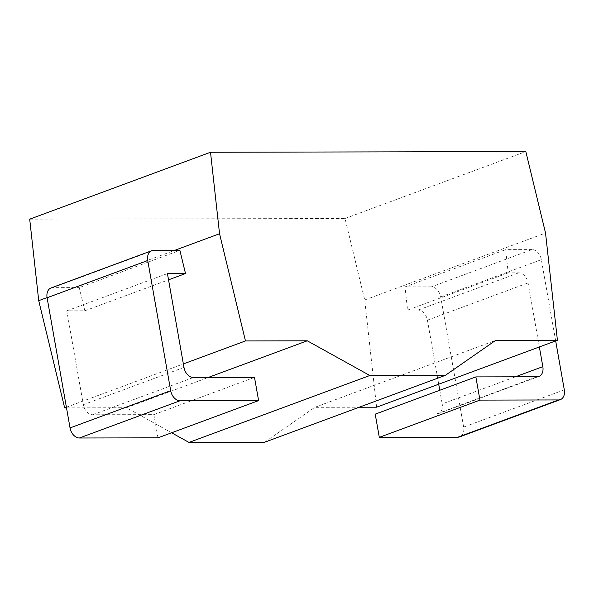 <?xml version="1.0" encoding="UTF-8"?>
<svg xmlns="http://www.w3.org/2000/svg" width="594" height="594" viewBox="0 0 594 594"><rect width="100%" height="100%" fill="white"/><g stroke="black" fill="none" stroke-linecap="round" stroke-linejoin="round"><path stroke-width="0.45" stroke-dasharray="2.97 2.23" d="M376.603 407.194L364.723 299.97L345.017 218.495L29.7 219.171M66.513 407.863L126.463 407.729L171.614 432.781M264.545 442.263L314.79 407.328L359.184 407.232M364.723 299.97L545.537 233.048M345.017 218.495L525.831 151.574M508.219 272.861L407.573 310.113L405.004 286.895L505.643 249.651L508.219 272.861L518.733 272.839A10.41 7.321 -110.3 0 1 528.066 282.915L539.359 346.955M314.79 407.328L495.604 340.407M126.463 407.729L208.212 377.472M66.394 407.217L183.36 363.929M47.067 297.579L174.658 250.356M157.952 437.837L153.861 414.627L92.664 414.761A10.41 7.321 69.7 0 1 83.331 404.685L66.788 310.84L84.853 310.803L79.24 287.6L179.885 250.349M84.853 310.803L168.533 279.833M51.039 287.979A10.41 7.321 -110.3 0 1 52.873 287.652L79.24 287.6M555.672 340.919L541.349 259.667A10.41 7.321 69.7 0 0 532.016 249.591L431.37 286.843A10.41 7.321 -110.3 0 1 440.703 296.918L463.654 427.086A10.41 7.321 -110.3 0 1 459.711 436.865M431.37 286.843L405.004 286.895M407.573 310.113L418.087 310.09L518.733 272.839M438.714 384.207L427.42 320.159A10.41 7.321 69.7 0 0 418.087 310.09M439.783 390.258L442.188 403.913L515.399 376.819M375.215 414.152L436.412 414.018A10.41 7.321 69.7 0 0 438.246 413.691A10.41 7.321 69.7 0 0 442.188 403.913M532.016 249.591L505.643 249.651M66.788 310.84L167.434 273.589M153.861 414.627L254.507 377.376M153.519 250.401L52.873 287.652M83.331 404.685L183.977 367.434M92.664 414.761L193.31 377.509M427.42 320.159L528.066 282.915M436.412 414.018L537.058 376.767M564.3 389.835L463.654 427.086M541.349 259.667L440.703 296.918M438.246 413.691L538.892 376.448"/><path stroke-width="0.89" d="M359.184 407.232L376.603 407.194L557.417 340.273L545.537 233.048L525.831 151.574L210.514 152.257L29.7 219.171L38.729 300.668L64.657 407.863L66.513 407.863M171.614 432.781L188.996 442.426L264.545 442.263L445.359 375.341L495.604 340.407L557.417 340.273M188.996 442.426L369.81 375.505L445.359 375.341M208.212 377.472L307.276 340.808L369.81 375.505M64.657 407.863L66.394 407.217M183.36 363.929L245.471 340.941L307.276 340.808M38.729 300.668L47.067 297.579M174.658 250.356L219.542 233.746L245.471 340.941M168.533 279.833L185.499 273.552L179.885 250.349L153.519 250.401A10.41 7.321 69.7 0 0 151.685 250.727A10.41 7.321 69.7 0 0 147.743 260.514L170.693 390.681A10.41 7.321 69.7 0 0 180.027 400.757L258.598 400.586L254.507 377.376L193.31 377.509A10.41 7.321 -110.3 0 1 183.977 367.434L167.434 273.589L185.499 273.552M210.514 152.257L219.542 233.746M147.743 260.514L47.097 297.757A10.41 7.321 -110.3 0 1 51.039 287.979L151.685 250.727M47.097 297.757L70.047 427.925A10.41 7.321 -110.3 0 0 79.381 438.001L157.952 437.837L258.598 400.586M438.714 384.207L439.783 390.258M539.359 346.955L542.834 366.661A10.41 7.321 -110.3 0 1 538.892 376.448A10.41 7.321 -110.3 0 1 537.058 376.767L475.861 376.9L375.215 414.152L379.306 437.362L457.877 437.191A10.41 7.321 -110.3 0 0 459.711 436.865L560.357 399.614A10.41 7.321 69.7 0 0 564.3 389.835L555.672 340.919M475.861 376.9L479.952 400.111L558.523 399.94A10.41 7.321 69.7 0 0 560.357 399.614M379.306 437.362L479.952 400.111M180.027 400.757L79.381 438.001M170.693 390.681L70.047 427.925M515.399 376.819L542.834 366.661M558.523 399.94L457.877 437.191"/></g></svg>
